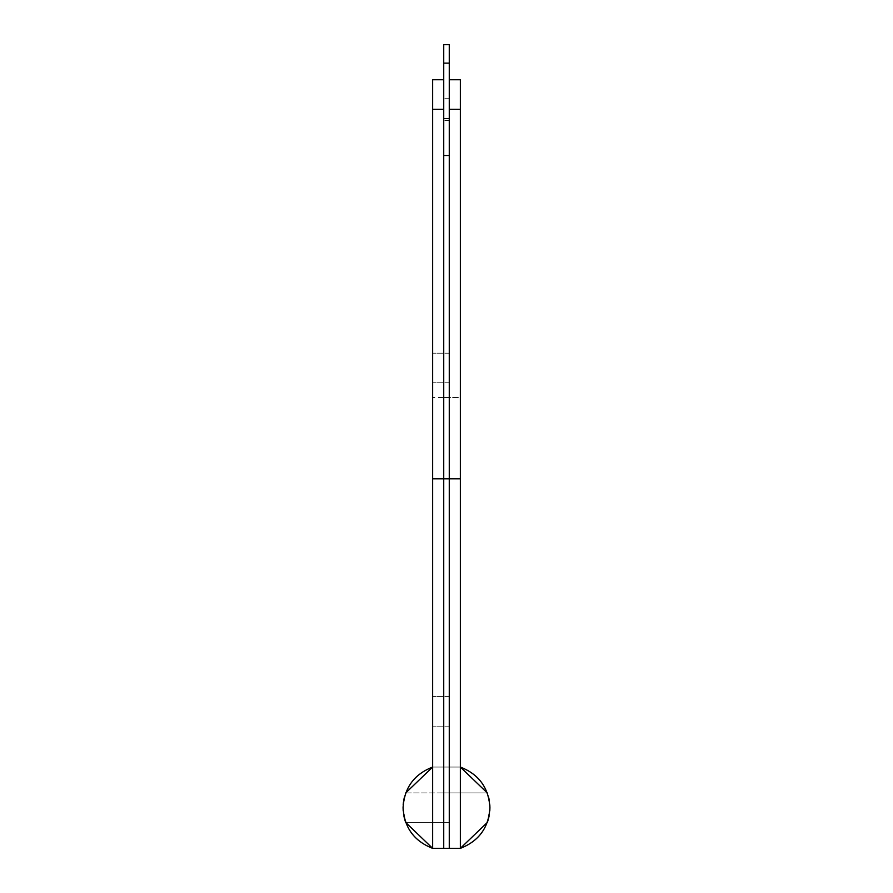 <?xml version="1.0" encoding="UTF-8"?>
<svg xmlns="http://www.w3.org/2000/svg" width="893" height="893" viewBox="0 0 893 893"><rect width="100%" height="100%" fill="white"/><g stroke="black" fill="none" stroke-linecap="round" stroke-linejoin="round"><path stroke-width="0.67" stroke-dasharray="4.46 3.35" d="M449.268 79.756L460.353 79.756L449.268 79.756L460.353 79.756L460.353 848.35L449.268 848.35L449.268 109.314C449.268 95.015 449.268 95.015 449.268 109.314C449.268 95.015 449.268 95.015 449.268 109.314C449.268 95.015 449.268 95.015 449.268 109.314C449.268 95.015 449.268 95.015 449.268 109.314C449.268 123.614 449.268 123.614 449.268 109.314C449.268 123.614 449.268 123.614 449.268 109.314C449.268 123.614 449.268 123.614 449.268 109.314C449.268 123.614 449.268 123.614 449.268 109.314L449.268 767.054L449.268 44.65L449.268 63.124L449.268 44.65L449.268 63.124L449.268 44.65L449.268 63.124L449.268 44.65L449.268 63.124L449.268 44.65L449.268 63.124L449.268 44.65L449.268 63.124L449.268 44.65L449.268 63.124L449.268 44.65L449.268 63.124L449.268 44.65L449.268 63.124L449.268 44.65L449.268 63.124L449.268 44.65L449.268 63.124L449.268 44.65L449.268 63.124L449.268 44.65L449.268 63.124L449.268 44.65L449.268 63.124L449.268 44.65L449.268 63.124L449.268 44.65L449.268 63.124L449.268 44.65L449.268 63.124L449.268 44.65L449.268 63.124L449.268 44.65L449.268 63.124L449.268 44.65L449.268 63.124L449.268 44.65L449.268 63.124L449.268 44.65L449.268 63.124L449.268 44.65L449.268 63.124L449.268 44.65L449.268 63.124L449.268 44.65L449.268 63.124L449.268 44.65L449.268 63.124L449.268 44.65L449.268 63.124L449.268 44.65L449.268 63.124L449.268 44.65L449.268 63.124L449.268 44.65L449.268 63.124L449.268 44.65L449.268 63.124L449.268 44.65L449.268 63.124L449.268 44.65L449.268 63.124L449.268 44.65L449.268 63.124L449.268 44.65L449.268 63.124L449.268 44.65L449.268 63.124L449.268 44.65L449.268 63.124L449.268 44.65L449.268 63.124L449.268 44.65L449.268 63.124L449.268 44.65L449.268 63.124L449.268 44.65L449.268 63.124L449.268 44.65L449.268 63.124L449.268 44.65L449.268 63.124L449.268 44.65L449.268 63.124L449.268 44.65L449.268 63.124L449.268 44.65L443.732 44.65L443.732 63.124L449.268 63.124M443.732 79.756L432.647 79.756L443.732 79.756L443.732 767.054L443.732 79.756L443.732 109.314L443.732 79.756L432.647 79.756L432.647 848.35L443.732 848.35L443.732 109.314C443.732 95.015 443.732 95.015 443.732 109.314C443.732 95.015 443.732 95.015 443.732 109.314C443.732 95.015 443.732 95.015 443.732 109.314C443.732 95.015 443.732 95.015 443.732 109.314C443.732 123.614 443.732 123.614 443.732 109.314C443.732 123.614 443.732 123.614 443.732 109.314C443.732 123.614 443.732 123.614 443.732 109.314C443.732 123.614 443.732 123.614 443.732 109.314L443.732 63.124M443.732 155.505L449.268 155.505L443.732 155.505L443.732 397.541L443.732 118.557L449.268 118.557L449.268 397.541L449.268 155.505L443.732 155.505L443.732 848.35L449.268 848.35L449.268 155.505L443.732 155.505L449.268 155.505M443.732 44.65L449.268 44.65L443.732 44.65M449.268 807.707C449.268 788.642 449.268 788.642 449.268 807.707C449.268 788.642 449.268 788.642 449.268 807.707C449.268 788.642 449.268 788.642 449.268 807.707C449.268 788.642 449.268 788.642 449.268 807.707C449.268 826.762 449.268 826.762 449.268 807.707C449.268 826.762 449.268 826.762 449.268 807.707C449.268 826.762 449.268 826.762 449.268 807.707C449.268 826.762 449.268 826.762 449.268 807.707C449.268 788.642 449.268 788.642 449.268 807.707C449.268 788.642 449.268 788.642 449.268 807.707C449.268 788.642 449.268 788.642 449.268 807.707C449.268 788.642 449.268 788.642 449.268 807.707C449.268 826.762 449.268 826.762 449.268 807.707C449.268 826.762 449.268 826.762 449.268 807.707C449.268 826.762 449.268 826.762 449.268 807.707C449.268 826.762 449.268 826.762 449.268 807.707M460.353 807.707C460.353 788.642 460.353 788.642 460.353 807.707C460.353 788.642 460.353 788.642 460.353 807.707C460.353 788.642 460.353 788.642 460.353 807.707C460.353 788.642 460.353 788.642 460.353 807.707C460.353 826.762 460.353 826.762 460.353 807.707C460.353 826.762 460.353 826.762 460.353 807.707C460.353 826.762 460.353 826.762 460.353 807.707C460.353 826.762 460.353 826.762 460.353 807.707C460.353 826.762 460.353 826.762 460.353 807.707C460.353 826.762 460.353 826.762 460.353 807.707C460.353 826.762 460.353 826.762 460.353 807.707C460.353 826.762 460.353 826.762 460.353 807.707C460.353 788.642 460.353 788.642 460.353 807.707C460.353 788.642 460.353 788.642 460.353 807.707C460.353 788.642 460.353 788.642 460.353 807.707C460.353 788.642 460.353 788.642 460.353 807.707M449.268 711.375C449.268 692.321 449.268 692.321 449.268 711.375C449.268 692.321 449.268 692.321 449.268 711.375C449.268 692.321 449.268 692.321 449.268 711.375C449.268 692.321 449.268 692.321 449.268 711.375C449.268 730.441 449.268 730.441 449.268 711.375C449.268 730.441 449.268 730.441 449.268 711.375C449.268 730.441 449.268 730.441 449.268 711.375C449.268 730.441 449.268 730.441 449.268 711.375C449.268 692.321 449.268 692.321 449.268 711.375C449.268 692.321 449.268 692.321 449.268 711.375C449.268 692.321 449.268 692.321 449.268 711.375C449.268 692.321 449.268 692.321 449.268 711.375C449.268 730.441 449.268 730.441 449.268 711.375C449.268 730.441 449.268 730.441 449.268 711.375C449.268 730.441 449.268 730.441 449.268 711.375C449.268 730.441 449.268 730.441 449.268 711.375M460.353 711.375C460.353 692.321 460.353 692.321 460.353 711.375C460.353 692.321 460.353 692.321 460.353 711.375C460.353 692.321 460.353 692.321 460.353 711.375C460.353 692.321 460.353 692.321 460.353 711.375C460.353 730.441 460.353 730.441 460.353 711.375C460.353 730.441 460.353 730.441 460.353 711.375C460.353 730.441 460.353 730.441 460.353 711.375C460.353 730.441 460.353 730.441 460.353 711.375M449.268 367.983C449.268 348.917 449.268 348.917 449.268 367.983C449.268 348.917 449.268 348.917 449.268 367.983C449.268 348.917 449.268 348.917 449.268 367.983C449.268 348.917 449.268 348.917 449.268 367.983C449.268 387.037 449.268 387.037 449.268 367.983C449.268 387.037 449.268 387.037 449.268 367.983C449.268 387.037 449.268 387.037 449.268 367.983C449.268 387.037 449.268 387.037 449.268 367.983C449.268 348.917 449.268 348.917 449.268 367.983C449.268 348.917 449.268 348.917 449.268 367.983C449.268 348.917 449.268 348.917 449.268 367.983C449.268 348.917 449.268 348.917 449.268 367.983C449.268 387.037 449.268 387.037 449.268 367.983C449.268 387.037 449.268 387.037 449.268 367.983C449.268 387.037 449.268 387.037 449.268 367.983C449.268 387.037 449.268 387.037 449.268 367.983M460.353 367.983C460.353 348.917 460.353 348.917 460.353 367.983C460.353 348.917 460.353 348.917 460.353 367.983C460.353 348.917 460.353 348.917 460.353 367.983C460.353 348.917 460.353 348.917 460.353 367.983C460.353 387.037 460.353 387.037 460.353 367.983C460.353 387.037 460.353 387.037 460.353 367.983C460.353 387.037 460.353 387.037 460.353 367.983C460.353 387.037 460.353 387.037 460.353 367.983M460.353 397.541L460.353 767.054L460.353 397.541L449.268 397.541L449.268 767.054L449.268 397.541L443.732 397.541L443.732 767.054L443.732 397.541L432.647 397.541L460.353 397.541M460.353 767.054L432.647 767.054L460.353 767.054L460.353 848.35L460.353 767.054M443.732 807.707C443.732 826.762 443.732 826.762 443.732 807.707C443.732 826.762 443.732 826.762 443.732 807.707C443.732 826.762 443.732 826.762 443.732 807.707C443.732 826.762 443.732 826.762 443.732 807.707C443.732 788.642 443.732 788.642 443.732 807.707C443.732 788.642 443.732 788.642 443.732 807.707C443.732 788.642 443.732 788.642 443.732 807.707C443.732 788.642 443.732 788.642 443.732 807.707C443.732 788.642 443.732 788.642 443.732 807.707C443.732 788.642 443.732 788.642 443.732 807.707C443.732 788.642 443.732 788.642 443.732 807.707C443.732 788.642 443.732 788.642 443.732 807.707C443.732 826.762 443.732 826.762 443.732 807.707C443.732 826.762 443.732 826.762 443.732 807.707C443.732 826.762 443.732 826.762 443.732 807.707C443.732 826.762 443.732 826.762 443.732 807.707M432.647 807.707C432.647 826.762 432.647 826.762 432.647 807.707C432.647 826.762 432.647 826.762 432.647 807.707C432.647 826.762 432.647 826.762 432.647 807.707C432.647 826.762 432.647 826.762 432.647 807.707C432.647 788.642 432.647 788.642 432.647 807.707C432.647 788.642 432.647 788.642 432.647 807.707C432.647 788.642 432.647 788.642 432.647 807.707C432.647 788.642 432.647 788.642 432.647 807.707C432.647 788.642 432.647 788.642 432.647 807.707C432.647 788.642 432.647 788.642 432.647 807.707C432.647 788.642 432.647 788.642 432.647 807.707C432.647 788.642 432.647 788.642 432.647 807.707C432.647 826.762 432.647 826.762 432.647 807.707C432.647 826.762 432.647 826.762 432.647 807.707C432.647 826.762 432.647 826.762 432.647 807.707C432.647 826.762 432.647 826.762 432.647 807.707M443.732 711.375C443.732 730.441 443.732 730.441 443.732 711.375C443.732 730.441 443.732 730.441 443.732 711.375C443.732 730.441 443.732 730.441 443.732 711.375C443.732 730.441 443.732 730.441 443.732 711.375C443.732 692.321 443.732 692.321 443.732 711.375C443.732 692.321 443.732 692.321 443.732 711.375C443.732 692.321 443.732 692.321 443.732 711.375C443.732 692.321 443.732 692.321 443.732 711.375C443.732 692.321 443.732 692.321 443.732 711.375C443.732 692.321 443.732 692.321 443.732 711.375C443.732 692.321 443.732 692.321 443.732 711.375C443.732 692.321 443.732 692.321 443.732 711.375C443.732 730.441 443.732 730.441 443.732 711.375C443.732 730.441 443.732 730.441 443.732 711.375C443.732 730.441 443.732 730.441 443.732 711.375C443.732 730.441 443.732 730.441 443.732 711.375M432.647 711.375C432.647 730.441 432.647 730.441 432.647 711.375C432.647 730.441 432.647 730.441 432.647 711.375C432.647 730.441 432.647 730.441 432.647 711.375C432.647 730.441 432.647 730.441 432.647 711.375C432.647 692.321 432.647 692.321 432.647 711.375C432.647 692.321 432.647 692.321 432.647 711.375C432.647 692.321 432.647 692.321 432.647 711.375C432.647 692.321 432.647 692.321 432.647 711.375M443.732 367.983C443.732 387.037 443.732 387.037 443.732 367.983C443.732 387.037 443.732 387.037 443.732 367.983C443.732 387.037 443.732 387.037 443.732 367.983C443.732 387.037 443.732 387.037 443.732 367.983C443.732 348.917 443.732 348.917 443.732 367.983C443.732 348.917 443.732 348.917 443.732 367.983C443.732 348.917 443.732 348.917 443.732 367.983C443.732 348.917 443.732 348.917 443.732 367.983C443.732 348.917 443.732 348.917 443.732 367.983C443.732 348.917 443.732 348.917 443.732 367.983C443.732 348.917 443.732 348.917 443.732 367.983C443.732 348.917 443.732 348.917 443.732 367.983C443.732 387.037 443.732 387.037 443.732 367.983C443.732 387.037 443.732 387.037 443.732 367.983C443.732 387.037 443.732 387.037 443.732 367.983C443.732 387.037 443.732 387.037 443.732 367.983M432.647 367.983C432.647 387.037 432.647 387.037 432.647 367.983C432.647 387.037 432.647 387.037 432.647 367.983C432.647 387.037 432.647 387.037 432.647 367.983C432.647 387.037 432.647 387.037 432.647 367.983C432.647 348.917 432.647 348.917 432.647 367.983C432.647 348.917 432.647 348.917 432.647 367.983C432.647 348.917 432.647 348.917 432.647 367.983C432.647 348.917 432.647 348.917 432.647 367.983M405.723 792.917L443.732 792.917L405.723 792.917L403.692 800.519M405.31 794.089L404.373 797.293L405.322 794.067M403.893 799.425L403.457 802.037L403.893 799.425M404.596 818.981L403.078 807.707C405.924 788.631 405.924 788.631 403.078 807.707L405.31 821.337M403.614 801.01L403.089 806.803M403.469 813.411L403.893 815.968L403.457 813.389M404.395 818.211L405.723 822.486L404.395 818.211M403.078 807.707L403.178 810.632M432.647 848.35L432.647 767.054L432.647 848.35M489.531 813.411L489.107 815.968L489.543 813.389M488.404 818.981L489.922 807.707L487.69 821.337M489.822 804.805L489.922 807.707C487.076 788.631 487.076 788.631 489.922 807.707L489.822 810.632M487.277 792.917L443.732 792.917L487.277 792.917L489.308 800.519M489.386 801.01L489.911 806.803M487.69 794.089L488.627 797.293L487.678 794.067M489.107 799.425L489.543 802.037L489.107 799.425M460.353 109.314L449.268 109.314M460.353 478.838L432.647 478.838M432.647 109.314L443.732 109.314M449.268 98.23L443.732 98.23L449.268 98.23M449.268 120.399L443.732 120.399L449.268 120.399M449.268 696.596L432.647 696.596L449.268 696.596M449.268 353.193L432.647 353.193L449.268 353.193M449.268 382.762L432.647 382.762L449.268 382.762M449.268 726.165L432.647 726.165L449.268 726.165M449.268 822.486L405.723 822.486L449.268 822.486"/><path stroke-width="1.34" d="M443.732 63.124L443.732 848.35L432.647 848.35L432.647 478.838L443.732 478.838L443.732 848.35L449.268 848.35L449.268 478.838L449.268 848.35L460.353 848.35L460.353 478.838L443.732 478.838L443.732 118.557L449.268 118.557L449.268 478.838L449.268 63.124L443.732 63.124L443.732 44.65L449.268 44.65L449.268 63.124M449.268 79.756L460.353 79.756L460.353 478.838M443.732 79.756L432.647 79.756L432.647 478.838M449.268 155.505L443.732 155.505M403.089 806.803L403.078 807.707C405.924 788.631 405.924 788.631 403.078 807.707C404.25 827.565 414.106 841.117 432.647 848.35L405.723 822.486M404.373 797.293L403.893 799.425L404.373 797.293M403.457 802.037L403.178 804.827L403.457 802.037M403.178 810.632L403.078 807.707C405.924 826.773 405.924 826.773 403.078 807.707C404.25 787.838 414.106 774.287 432.647 767.054L405.723 792.917M403.893 815.968L404.395 818.211L403.893 815.968M405.31 821.337L404.886 819.997M404.875 819.941L404.596 818.981M489.911 806.803L489.922 807.707C487.076 826.773 487.076 826.773 489.922 807.707L489.822 810.632M489.107 815.968L488.605 818.211L489.107 815.968M487.69 821.337L488.114 819.997M488.125 819.941L488.404 818.981M487.277 822.486L460.353 848.35C478.894 841.117 488.75 827.565 489.922 807.707C487.076 788.631 487.076 788.631 489.922 807.707C488.75 787.838 478.894 774.287 460.353 767.054L487.277 792.917M488.627 797.293L489.107 799.425L488.627 797.293M489.822 804.805L489.922 807.707M460.353 109.314L449.268 109.314M432.647 109.314L443.732 109.314"/></g></svg>
